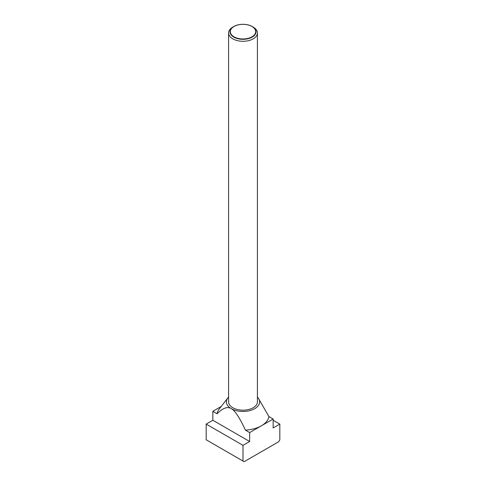 <?xml version="1.0" encoding="UTF-8"?>
<svg xmlns="http://www.w3.org/2000/svg" width="486" height="486" viewBox="0 0 486 486"><rect width="100%" height="100%" fill="white"/><g stroke="black" fill="none" stroke-linecap="round" stroke-linejoin="round"><path stroke-width="0.73" d="M253.194 27.076L252.191 26.499A13.001 7.503 180 0 1 252.191 37.112A13.001 7.503 180 0 1 233.809 37.112A13.001 7.503 180 0 1 233.809 26.499A13.001 7.503 180 0 1 252.191 26.499L253.194 27.076A14.416 8.323 0 0 1 257.416 32.963L257.416 401.855A14.416 8.323 0 0 1 248.516 409.546A14.416 8.323 0 0 1 232.806 407.742A14.416 8.323 0 0 1 228.584 401.855L228.584 32.963A14.416 8.323 0 0 0 232.806 38.85A14.416 8.323 0 0 0 248.516 40.654A14.416 8.323 0 0 0 257.416 32.963M233.809 26.499L232.806 27.076A14.416 8.323 0 0 0 228.584 32.963M234.033 36.833A12.685 7.32 0 0 0 251.967 36.833A12.685 7.32 0 0 0 251.967 26.481A12.685 7.32 0 0 0 234.033 26.481A12.685 7.32 0 0 0 234.033 36.833M273.162 419.005L268.922 416.557A26.031 15.03 180 0 1 261.407 425.791A26.031 15.03 180 0 1 245.418 430.128L249.658 432.576L273.162 419.005L273.162 427.935L279.821 424.09L279.821 439.787L278.685 441.75L244.13 461.7L243 461.044L243 445.346L249.658 441.507L249.658 432.576M257.416 397.08A16.621 9.599 180 0 1 258.175 397.937A16.621 9.599 180 0 1 252.428 409.759A16.621 9.599 180 0 1 231.245 408.641A16.621 9.599 180 0 1 227.825 397.937A16.621 9.599 180 0 1 228.584 397.08M227.825 397.937L219.235 409.03A26.031 15.03 180 0 0 217.078 413.768C222.916 407.948 227.642 406.241 231.245 408.641C234.853 410.403 239.574 417.565 245.418 430.128M268.922 416.557L258.175 397.937M221.197 406.496L212.838 411.32L212.838 420.25L206.179 424.09L206.179 439.787L243 461.044M217.078 413.768L212.838 411.32M279.821 424.09L273.162 420.25M249.658 441.507L212.838 420.25M243 445.346L206.179 424.09"/></g></svg>
